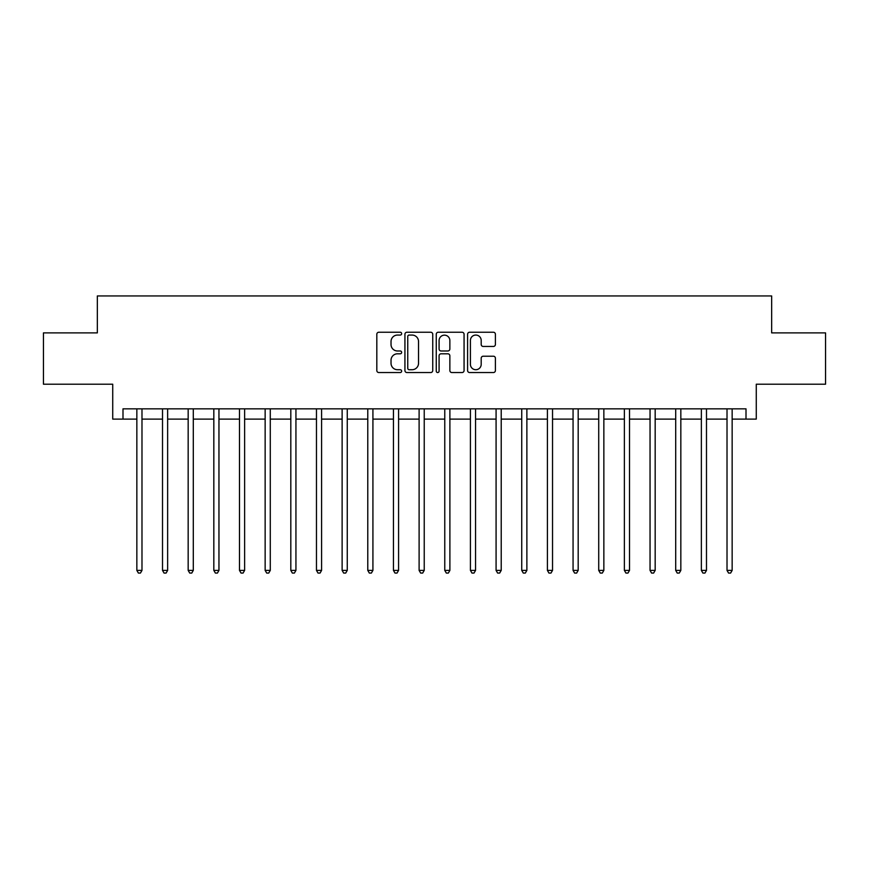 <?xml version="1.0" encoding="UTF-8"?>
<svg xmlns="http://www.w3.org/2000/svg" width="869" height="869" viewBox="0 0 869 869"><rect width="100%" height="100%" fill="white"/><g stroke="black" fill="none" stroke-linecap="round" stroke-linejoin="round"><path stroke-width="1.3" d="M401.652 333.653A1.412 1.412 0 0 0 400.251 332.24L378.841 332.24A2.01 2.01 0 0 0 376.82 334.261L376.82 370.52A2.01 2.01 0 0 0 378.841 372.54L400.251 372.54A1.412 1.412 0 0 0 401.652 371.128A1.412 1.412 0 0 0 400.251 369.716L397.481 369.716A6.452 6.452 0 0 1 391.028 363.275L391.028 360.244A6.452 6.452 0 0 1 397.481 353.802L400.251 353.802A1.412 1.412 0 0 0 401.652 352.39A1.412 1.412 0 0 0 400.251 350.978L397.481 350.978A6.452 6.452 0 0 1 391.028 344.537L391.028 341.506A6.452 6.452 0 0 1 397.481 335.065L400.251 335.065A1.412 1.412 0 0 0 401.652 333.653M493.386 346.449A2.01 2.01 0 0 0 495.406 344.428L495.406 334.261A2.01 2.01 0 0 0 493.386 332.24L469.608 332.24A2.01 2.01 0 0 0 467.598 334.261L467.598 370.52A2.01 2.01 0 0 0 469.608 372.54L493.386 372.54A2.01 2.01 0 0 0 495.406 370.52L495.406 358.234A2.01 2.01 0 0 0 493.386 356.214L483.207 356.214A2.01 2.01 0 0 0 481.198 358.234L481.198 364.328A5.388 5.388 0 0 1 475.81 369.716A5.388 5.388 0 0 1 470.411 364.328L470.411 340.452A5.388 5.388 0 0 1 475.81 335.065A5.388 5.388 0 0 1 481.198 340.452L481.198 344.428A2.01 2.01 0 0 0 483.207 346.449L493.386 346.449M122.996 419.108L122.996 408.843L746.004 408.843L746.004 419.108L756.269 419.108L756.269 384.207L825.55 384.207L825.55 332.892L771.661 332.892L771.661 295.938L97.339 295.938L97.339 332.892L43.45 332.892L43.45 384.207L112.731 384.207L112.731 419.108L136.846 419.108M432.74 334.261A2.01 2.01 0 0 0 430.72 332.24L406.942 332.24A2.01 2.01 0 0 0 404.932 334.261L404.932 370.52A2.01 2.01 0 0 0 406.942 372.54L430.72 372.54A2.01 2.01 0 0 0 432.74 370.52L432.74 334.261M438.28 332.24L462.058 332.24A2.01 2.01 0 0 1 464.068 334.261L464.068 370.52A2.01 2.01 0 0 1 462.058 372.54L451.88 372.54A2.01 2.01 0 0 1 449.86 370.52L449.86 355.812A2.01 2.01 0 0 0 447.85 353.802L441.094 353.802A2.01 2.01 0 0 0 439.084 355.812L439.084 371.128A1.412 1.412 0 0 1 437.672 372.54A1.412 1.412 0 0 1 436.26 371.128L436.26 334.261A2.01 2.01 0 0 1 438.28 332.24M141.984 419.108L162.514 419.108M167.641 419.108L188.171 419.108M193.298 419.108L213.828 419.108M218.955 419.108L239.486 419.108M244.623 419.108L265.143 419.108M270.281 419.108L290.811 419.108M295.938 419.108L316.468 419.108M321.595 419.108L342.125 419.108M347.263 419.108L367.783 419.108M372.92 419.108L393.44 419.108M398.578 419.108L419.108 419.108M424.235 419.108L444.765 419.108M449.892 419.108L470.422 419.108M475.56 419.108L496.08 419.108M501.217 419.108L521.737 419.108M526.875 419.108L547.405 419.108M552.532 419.108L573.062 419.108M578.189 419.108L598.719 419.108M603.857 419.108L624.376 419.108M629.514 419.108L650.045 419.108M655.172 419.108L675.702 419.108M680.829 419.108L701.359 419.108M706.486 419.108L727.016 419.108M732.154 419.108L746.004 419.108M409.158 335.065A1.412 1.412 0 0 0 407.757 336.477L407.757 368.304A1.412 1.412 0 0 0 409.158 369.716L412.08 369.716A6.452 6.452 0 0 0 418.532 363.275L418.532 341.506A6.452 6.452 0 0 0 412.08 335.065L409.158 335.065M449.86 340.55A5.388 5.388 0 0 0 444.472 335.162A5.388 5.388 0 0 0 439.084 340.55L439.084 348.969A2.01 2.01 0 0 0 441.094 350.978L447.85 350.978A2.01 2.01 0 0 0 449.86 348.969L449.86 340.55M142.234 408.843L142.136 409.103A2.053 2.053 90 0 0 141.984 409.864L141.984 570.39L136.846 570.39L136.846 409.864A2.053 2.053 90 0 0 136.705 409.103L136.596 408.843M141.984 570.39L140.441 573.062L138.388 573.062L136.846 570.39M167.891 408.843L167.793 409.103A2.053 2.053 90.2 0 0 167.641 409.864L167.641 570.39L162.514 570.39L162.514 409.864A2.053 2.053 90.2 0 0 162.362 409.103L162.253 408.843M167.641 570.39L166.098 573.062L164.045 573.062L162.514 570.39M193.559 408.843L193.45 409.103A2.053 2.053 90.2 0 0 193.298 409.864L193.298 570.39L188.171 570.39L188.171 409.864A2.053 2.053 90.2 0 0 188.019 409.103L187.921 408.843M193.298 570.39L191.767 573.062L189.714 573.062L188.171 570.39M219.216 408.843L219.107 409.103A2.053 2.053 90.2 0 0 218.955 409.864L218.955 570.39L213.828 570.39L213.828 409.864A2.053 2.053 90.2 0 0 213.676 409.103L213.578 408.843M218.955 570.39L217.424 573.062L215.371 573.062L213.828 570.39M244.873 408.843L244.765 409.103A2.053 2.053 90.2 0 0 244.623 409.864L244.623 570.39L239.486 570.39L239.486 409.864A2.053 2.053 90.2 0 0 239.344 409.103L239.236 408.843M244.623 570.39L243.081 573.062L241.028 573.062L239.486 570.39M270.531 408.843L270.433 409.103A2.053 2.053 90.2 0 0 270.281 409.864L270.281 570.39L265.143 570.39L265.143 409.864A2.053 2.053 90.2 0 0 265.002 409.103L264.893 408.843M270.281 570.39L268.738 573.062L266.685 573.062L265.143 570.39M296.188 408.843L296.09 409.103A2.053 2.053 90.2 0 0 295.938 409.864L295.938 570.39L290.811 570.39L290.811 409.864A2.053 2.053 90.2 0 0 290.659 409.103L290.55 408.843M295.938 570.39L294.395 573.062L292.342 573.062L290.811 570.39M321.856 408.843L321.747 409.103A2.053 2.053 90.2 0 0 321.595 409.864L321.595 570.39L316.468 570.39L316.468 409.864A2.053 2.053 90.2 0 0 316.316 409.103L316.218 408.843M321.595 570.39L320.064 573.062L318.011 573.062L316.468 570.39M347.513 408.843L347.404 409.103A2.053 2.053 90.2 0 0 347.263 409.864L347.263 570.39L342.125 570.39L342.125 409.864A2.053 2.053 90.2 0 0 341.973 409.103L341.875 408.843M347.263 570.39L345.721 573.062L343.668 573.062L342.125 570.39M373.17 408.843L373.062 409.103A2.053 2.053 90.2 0 0 372.92 409.864L372.92 570.39L367.783 570.39L367.783 409.864A2.053 2.053 90.2 0 0 367.641 409.103L367.533 408.843M372.92 570.39L371.378 573.062L369.325 573.062L367.783 570.39M398.828 408.843L398.73 409.103A2.053 2.053 90.2 0 0 398.578 409.864L398.578 570.39L393.44 570.39L393.44 409.864A2.053 2.053 90.2 0 0 393.299 409.103L393.19 408.843M398.578 570.39L397.035 573.062L394.982 573.062L393.44 570.39M424.485 408.843L424.387 409.103A2.053 2.053 90.2 0 0 424.235 409.864L424.235 570.39L419.108 570.39L419.108 409.864A2.053 2.053 90.2 0 0 418.956 409.103L418.847 408.843M424.235 570.39L422.692 573.062L420.639 573.062L419.108 570.39M450.153 408.843L450.044 409.103A2.053 2.053 90.2 0 0 449.892 409.864L449.892 570.39L444.765 570.39L444.765 409.864A2.053 2.053 90.2 0 0 444.613 409.103L444.515 408.843M449.892 570.39L448.361 573.062L446.308 573.062L444.765 570.39M475.81 408.843L475.701 409.103A2.053 2.053 90.2 0 0 475.56 409.864L475.56 570.39L470.422 570.39L470.422 409.864A2.053 2.053 90.2 0 0 470.27 409.103L470.172 408.843M475.56 570.39L474.018 573.062L471.965 573.062L470.422 570.39M501.467 408.843L501.359 409.103A2.053 2.053 90.2 0 0 501.217 409.864L501.217 570.39L496.08 570.39L496.08 409.864A2.053 2.053 90.2 0 0 495.938 409.103L495.83 408.843M501.217 570.39L499.675 573.062L497.622 573.062L496.08 570.39M527.125 408.843L527.027 409.103A2.053 2.053 90.2 0 0 526.875 409.864L526.875 570.39L521.737 570.39L521.737 409.864A2.053 2.053 90.2 0 0 521.596 409.103L521.487 408.843M526.875 570.39L525.332 573.062L523.279 573.062L521.737 570.39M552.782 408.843L552.684 409.103A2.053 2.053 90.2 0 0 552.532 409.864L552.532 570.39L547.405 570.39L547.405 409.864A2.053 2.053 90.2 0 0 547.253 409.103L547.144 408.843M552.532 570.39L550.989 573.062L548.936 573.062L547.405 570.39M578.45 408.843L578.341 409.103A2.053 2.053 90.2 0 0 578.189 409.864L578.189 570.39L573.062 570.39L573.062 409.864A2.053 2.053 90.2 0 0 572.91 409.103L572.812 408.843M578.189 570.39L576.658 573.062L574.605 573.062L573.062 570.39M604.107 408.843L603.998 409.103A2.053 2.053 90.2 0 0 603.857 409.864L603.857 570.39L598.719 570.39L598.719 409.864A2.053 2.053 90.2 0 0 598.567 409.103L598.469 408.843M603.857 570.39L602.315 573.062L600.262 573.062L598.719 570.39M629.764 408.843L629.656 409.103A2.053 2.053 90.2 0 0 629.514 409.864L629.514 570.39L624.376 570.39L624.376 409.864A2.053 2.053 90.2 0 0 624.235 409.103L624.127 408.843M629.514 570.39L627.972 573.062L625.919 573.062L624.376 570.39M655.422 408.843L655.324 409.103A2.053 2.053 90.2 0 0 655.172 409.864L655.172 570.39L650.045 570.39L650.045 409.864A2.053 2.053 90.2 0 0 649.893 409.103L649.784 408.843M655.172 570.39L653.629 573.062L651.576 573.062L650.045 570.39M681.079 408.843L680.981 409.103A2.053 2.053 90.2 0 0 680.829 409.864L680.829 570.39L675.702 570.39L675.702 409.864A2.053 2.053 90.2 0 0 675.55 409.103L675.441 408.843M680.829 570.39L679.286 573.062L677.233 573.062L675.702 570.39M706.747 408.843L706.638 409.103A2.053 2.053 90.2 0 0 706.486 409.864L706.486 570.39L701.359 570.39L701.359 409.864A2.053 2.053 90.2 0 0 701.207 409.103L701.109 408.843M706.486 570.39L704.955 573.062L702.902 573.062L701.359 570.39M732.404 408.843L732.295 409.103A2.053 2.053 90.2 0 0 732.154 409.864L732.154 570.39L727.016 570.39L727.016 409.864A2.053 2.053 90.2 0 0 726.864 409.103L726.766 408.843M732.154 570.39L730.612 573.062L728.559 573.062L727.016 570.39"/></g></svg>
